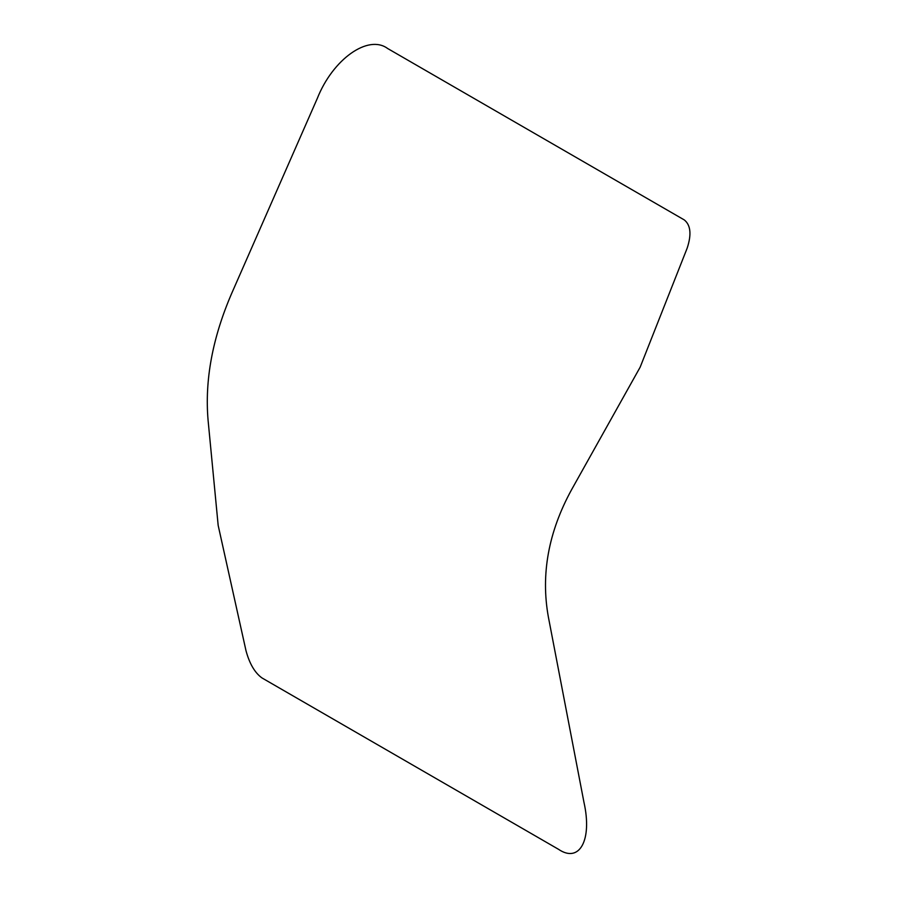 <?xml version="1.0" encoding="UTF-8"?>
<svg xmlns="http://www.w3.org/2000/svg" width="898" height="898" viewBox="0 0 898 898"><rect width="100%" height="100%" fill="white"/><g stroke="black" fill="none" stroke-linecap="round" stroke-linejoin="round"><path stroke-width="1.35" d="M687.161 248.174C691.651 234.535 690.708 225.129 684.332 219.954L387.633 48.503C368.214 34.079 332.821 59.189 317.308 98.41L231.74 293.264C212.5 337.828 204.621 380.191 208.089 420.331L218.169 525.386L246.007 650.736C249.543 663.757 254.864 672.827 261.969 677.934L558.455 849.272C579.547 863.652 592.422 839.989 583.969 802.363L548.364 616.96C540.686 574.394 548.431 531.953 571.599 489.657L640.162 367.17L687.161 248.174"/></g></svg>
